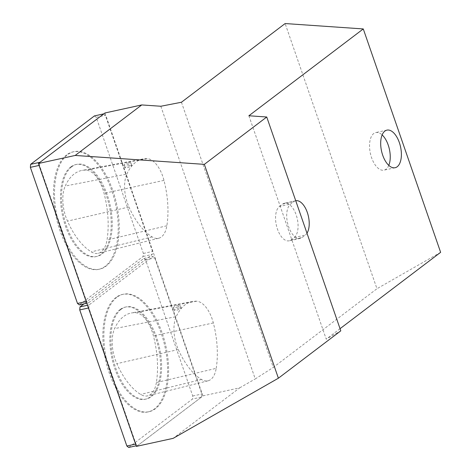<?xml version="1.0" encoding="UTF-8"?>
<svg xmlns="http://www.w3.org/2000/svg" width="471" height="471" viewBox="0 0 471 471"><rect width="100%" height="100%" fill="white"/><g stroke="black" fill="none" stroke-linecap="round" stroke-linejoin="round"><path stroke-width="0.35" stroke-dasharray="2.35 1.77" d="M121.118 309.3A47.124 23.85 -102.3 0 1 126.175 306.921A47.124 23.85 -102.3 0 1 159.534 347.863A47.124 23.85 -102.3 0 1 146.304 398.996A47.124 23.85 -102.3 0 1 114.253 363.306A47.124 23.85 -102.3 0 1 121.118 309.3M156.378 382.546A28.855 14.601 -102.3 0 1 147.706 395.852A28.855 14.601 -102.3 0 1 140.664 394.445A67.324 34.065 -102.3 0 1 116.849 363.683A28.855 14.601 -102.3 0 1 114.6 328.593A67.324 34.065 -102.3 0 1 131.332 312.991A67.324 34.065 -102.3 0 1 135.465 312.709A28.855 14.601 -102.3 0 1 153.428 335.905A67.324 34.065 -102.3 0 1 156.378 382.546L216.213 368.328A27.041 13.683 -102.3 0 1 208.082 380.798A27.041 13.683 -102.3 0 1 201.488 379.479A65.51 33.153 -102.3 0 1 178.315 349.547A27.041 13.683 -102.3 0 1 176.207 316.659L114.6 328.593M216.213 368.328A65.51 33.153 -102.3 0 0 213.339 322.941A27.041 13.683 -102.3 0 0 196.507 301.204A65.51 33.153 77.7 0 0 192.486 301.475A65.51 33.153 77.7 0 0 176.207 316.659M129.925 165.398A3.609 0.712 -19.1 0 0 126.487 166.575A3.609 0.712 -19.1 0 0 124.956 167.764A3.609 0.712 -19.1 0 0 128.595 167.252A3.609 0.712 -19.1 0 0 131.768 165.403A3.609 0.712 -19.1 0 0 129.925 165.398M129.019 162.778L130.867 162.789L128.512 164.344C126.057 165.268 124.556 165.492 124.003 165.009C124.385 164.167 126.057 163.425 129.019 162.778M126.84 174.099A65.51 33.153 77.7 0 1 143.119 158.915A65.51 33.153 77.7 0 1 147.14 158.639A27.041 13.683 -102.3 0 1 163.973 180.381A65.51 33.153 -102.3 0 1 166.846 225.768A27.041 13.683 -102.3 0 1 158.715 238.238A27.041 13.683 -102.3 0 1 152.121 236.913A65.51 33.153 -102.3 0 1 128.948 206.987A27.041 13.683 -102.3 0 1 126.84 174.099L65.233 186.033A67.324 34.065 -102.3 0 1 81.966 170.425A67.324 34.065 -102.3 0 1 86.099 170.149A28.855 14.601 -102.3 0 1 104.062 193.345A67.324 34.065 -102.3 0 1 107.011 239.986A28.855 14.601 -102.3 0 1 98.339 253.286A28.855 14.601 -102.3 0 1 91.297 251.879A67.324 34.065 -102.3 0 1 67.483 221.123A28.855 14.601 -102.3 0 1 65.233 186.033M177.879 306.909C175.424 307.834 173.923 308.052 173.369 307.569C173.752 306.733 175.424 305.985 178.385 305.343L180.234 305.349L177.879 306.909M179.292 307.957A3.609 0.712 -19.1 0 0 175.854 309.141A3.609 0.712 -19.1 0 0 174.323 310.324A3.609 0.712 -19.1 0 0 177.961 309.812A3.609 0.712 -19.1 0 0 181.135 307.963A3.609 0.712 -19.1 0 0 179.292 307.957M306.986 233.216A18.033 9.126 -102.3 0 1 305.302 235.094L302.182 237.461A18.033 9.126 -102.3 0 1 300.251 238.373A18.033 9.126 -102.3 0 1 287.987 224.714A18.033 9.126 -102.3 0 1 290.613 204.049L293.733 201.682A18.033 9.126 -102.3 0 1 295.664 200.77A18.033 9.126 -102.3 0 1 295.741 200.752M248.882 115.766L326.238 339.161L340.792 330.842M340.044 328.681L326.238 339.161M116.949 297.254A60.123 30.427 77.7 0 0 108.189 366.161A60.123 30.427 77.7 0 0 149.077 411.695A60.123 30.427 77.7 0 0 165.963 346.462A60.123 30.427 77.7 0 0 123.396 294.222A60.123 30.427 77.7 0 0 116.949 297.254M128.671 447.45L192.474 399.025L192.745 396.005L145.616 259.904L143.802 258.467L83.991 303.866M103.644 113.982L105.363 115.348L152.492 251.449L152.227 254.47L88.424 302.894L86.611 301.458L39.482 165.356L39.741 162.489M104.968 112.975L202.93 395.87L201.606 396.876L201.859 394.015L154.729 257.908L152.922 256.471L89.119 304.902L88.848 307.916L135.978 444.018L137.703 445.383L136.372 446.39M201.594 397.029L137.791 445.454L201.594 397.029L192.474 399.025M192.745 396.005L201.859 394.015M202.93 395.87L239.71 387.833L173.151 438.354M39.087 165.439L39.482 165.356M86.217 301.546L86.611 301.458M88.454 308.005L88.848 307.916M135.583 444.106L135.978 444.018M87.5 305.255L89.119 304.902M143.802 258.467L152.922 256.471M145.616 259.904L154.729 257.908M136.172 445.813L137.791 445.454M181.447 102.248L273.274 367.421L376.959 288.723L285.132 23.55M160.829 106.252L255.258 378.943L273.274 367.421M239.71 387.833L255.258 378.943M440.632 252.332L376.959 288.723M86.805 303.247L88.424 302.894M94.436 115.901L96.249 117.344L143.378 253.445L143.107 256.459L79.305 304.89M143.107 256.459L152.227 254.47M143.378 253.445L152.492 251.449M96.249 117.344L105.363 115.348M112.875 190.655A60.123 30.427 -102.3 0 1 99.711 269.135A60.123 30.427 -102.3 0 1 58.822 223.601A60.123 30.427 -102.3 0 1 67.583 154.694A60.123 30.427 -102.3 0 1 74.029 151.656A60.123 30.427 -102.3 0 1 112.875 190.655M115.937 297.478A60.123 30.427 77.7 0 0 107.176 366.385A60.123 30.427 77.7 0 0 148.065 411.919A60.123 30.427 77.7 0 0 164.95 346.68A60.123 30.427 77.7 0 0 122.383 294.44A60.123 30.427 77.7 0 0 115.937 297.478M71.751 166.734A47.124 23.85 77.7 0 0 64.886 220.746A47.124 23.85 77.7 0 0 96.938 256.436A47.124 23.85 77.7 0 0 110.167 205.303A47.124 23.85 77.7 0 0 76.808 164.355A47.124 23.85 77.7 0 0 71.751 166.734M120.105 309.518A47.124 23.85 -102.3 0 1 125.162 307.139A47.124 23.85 -102.3 0 1 158.521 348.087A47.124 23.85 -102.3 0 1 145.292 399.22A47.124 23.85 -102.3 0 1 113.24 363.53A47.124 23.85 -102.3 0 1 120.105 309.518M279.468 206.486L282.588 204.12A18.033 9.126 -102.3 0 1 284.525 203.207A18.033 9.126 -102.3 0 1 296.789 216.86A18.033 9.126 -102.3 0 1 294.163 237.531L291.043 239.898A18.033 9.126 -102.3 0 1 289.106 240.811A18.033 9.126 -102.3 0 1 276.842 227.152A18.033 9.126 -102.3 0 1 279.468 206.486L290.613 204.049M70.738 166.958A47.124 23.85 77.7 0 0 63.873 220.97A47.124 23.85 77.7 0 0 95.925 256.654A47.124 23.85 77.7 0 0 109.154 205.527A47.124 23.85 77.7 0 0 75.796 164.579A47.124 23.85 77.7 0 0 70.738 166.958M66.57 154.918A60.123 30.427 77.7 0 0 57.809 223.825A60.123 30.427 77.7 0 0 98.698 269.353A60.123 30.427 77.7 0 0 115.583 204.12A60.123 30.427 77.7 0 0 73.017 151.88A60.123 30.427 77.7 0 0 66.57 154.918M388.793 165.368A19.234 9.732 -102.3 0 1 386.061 169.177A19.234 9.732 -102.3 0 1 384 170.149A19.234 9.732 -102.3 0 1 370.383 153.44A19.234 9.732 -102.3 0 1 375.787 132.569A19.234 9.732 -102.3 0 1 382.134 134.912M178.315 349.547L116.849 363.683M201.488 379.479L140.664 394.445M147.14 158.639L86.099 170.149M163.973 180.381L104.062 193.345M196.507 301.204L135.465 312.709M213.339 322.941L153.428 335.905M282.588 204.12L293.733 201.682M294.163 237.531L305.302 235.094M166.846 225.768L107.011 239.986M152.121 236.913L91.297 251.879M128.948 206.987L67.483 221.123M291.043 239.898L302.182 237.461M131.768 165.403L130.867 162.789M124.956 167.764L124.003 165.009M192.486 301.475L131.332 312.991M181.135 307.963L180.234 305.349M174.323 310.324L173.369 307.569M208.082 380.798L147.706 395.852M123.396 294.222L122.383 294.44M149.077 411.695L148.065 411.919M126.175 306.921L125.162 307.139M146.304 398.996L145.292 399.22M295.664 200.77L284.525 203.207M74.029 151.656L73.017 151.88M99.711 269.135L98.698 269.353M158.715 238.238L98.339 253.286M143.119 158.915L81.966 170.425M386.927 130.131L375.787 132.569M395.145 167.717L384 170.149M300.251 238.373L289.106 240.811M76.808 164.355L75.796 164.579M96.938 256.436L95.925 256.654"/><path stroke-width="0.71" d="M278.39 378.207L340.792 330.842L266.739 117.002L248.882 115.766L363.276 28.937L285.132 23.55L181.447 102.248L160.829 106.252L141.747 104.939L75.189 155.454L204.343 164.361L278.39 378.207L173.151 438.354L136.372 446.39L38.41 163.496L75.189 155.454M141.747 104.939L104.968 112.975L38.41 163.496M295.741 200.752A18.033 9.126 -102.3 0 1 307.316 212.468A18.033 9.126 -102.3 0 1 306.986 233.216M363.276 28.937L440.632 252.332L340.044 328.681M397.206 166.746A19.234 9.732 -102.3 0 1 395.145 167.717A19.234 9.732 -102.3 0 1 381.528 151.003A19.234 9.732 -102.3 0 1 386.927 130.131A19.234 9.732 -102.3 0 1 400.009 144.697A19.234 9.732 -102.3 0 1 397.206 166.746M83.991 303.866L79.999 306.892L79.734 309.912L126.864 446.013L128.671 447.45L136.172 445.813M86.805 303.247L79.305 304.89L77.497 303.448L30.368 167.346L39.087 165.439M77.497 303.448L86.217 301.546M39.741 162.489L103.644 113.982M30.368 167.346L30.633 164.332L39.752 162.336M79.734 309.912L88.454 308.005M126.864 446.013L135.583 444.106M79.999 306.892L87.5 305.255M266.739 117.002L204.343 164.361M30.633 164.332L94.436 115.901L103.555 113.911M382.134 134.912A19.234 9.732 -102.3 0 1 388.793 165.368"/></g></svg>
